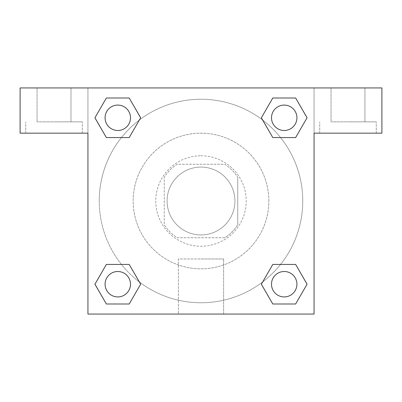 <?xml version="1.0" encoding="UTF-8"?>
<svg xmlns="http://www.w3.org/2000/svg" width="402" height="402" viewBox="0 0 402 402"><rect width="100%" height="100%" fill="white"/><g stroke="black" fill="none" stroke-linecap="round" stroke-linejoin="round"><path stroke-width="0.3" stroke-dasharray="2.01 1.51" d="M234.919 201A33.919 33.919 0 0 0 184.041 171.624A33.919 33.919 0 0 0 184.041 230.376A33.919 33.919 0 0 0 234.919 201A33.919 33.919 0 0 0 184.041 171.624A33.919 33.919 0 0 0 184.041 230.376A33.919 33.919 0 0 0 234.919 201M224.798 237.743L177.202 237.743A43.778 43.778 0 0 1 164.257 224.798L164.257 177.202A43.778 43.778 0 0 1 177.202 164.257L224.798 164.257A43.778 43.778 0 0 1 237.743 177.202A43.778 43.778 0 0 0 224.798 164.257L177.202 164.257A43.778 43.778 0 0 0 164.257 177.202L164.257 224.798A43.778 43.778 0 0 0 177.202 237.743L224.798 237.743A43.778 43.778 0 0 0 237.743 224.798A43.778 43.778 0 0 1 224.798 237.743M237.748 177.202L237.748 224.798L237.748 177.202M201 155.775A45.225 45.225 0 0 1 240.165 223.612A45.225 45.225 0 0 1 161.835 223.612A45.225 45.225 0 0 1 201 155.775A45.225 45.225 0 0 0 155.775 201A45.225 45.225 0 0 0 201 246.225A45.225 45.225 0 0 0 246.225 201A45.225 45.225 0 0 0 201 155.775M268.837 201A67.837 67.837 0 0 0 167.081 142.253A67.837 67.837 0 0 0 167.081 259.747A67.837 67.837 0 0 0 268.837 201A67.837 67.837 0 0 0 167.081 142.253A67.837 67.837 0 0 0 167.081 259.747A67.837 67.837 0 0 0 268.837 201M87.937 87.937L314.062 87.937L314.062 314.062L87.937 314.062L87.937 87.937L20.1 87.937L314.062 87.937L314.062 314.062L87.937 314.062L87.937 87.937L20.1 87.937L20.1 133.162L87.937 133.162L87.937 87.937L87.937 133.162L20.1 133.162L20.1 87.937L20.1 133.162L87.937 133.162L87.937 87.937L381.9 87.937L314.062 87.937L314.062 133.162L314.062 87.937L314.062 133.162L381.9 133.162L314.062 133.162L314.062 314.062L87.937 314.062L87.937 87.937M272.817 98.013L261.365 117.786L272.792 137.569L261.365 117.786L272.792 137.569L261.365 117.786L272.792 98.003L295.636 98.003L307.063 117.786L295.636 137.569L280.571 137.569M121.429 137.569L106.364 137.569L121.429 137.569L106.364 137.569L94.937 117.786L106.364 98.003L129.208 98.003L140.635 117.786L129.183 137.559M129.183 303.987L140.635 284.214L129.208 264.431L140.635 284.214L129.208 264.431L140.635 284.214L129.208 303.997L106.364 303.997L94.937 284.214L106.364 264.431L121.429 264.431M280.571 264.431L295.636 264.431L280.571 264.431L295.636 264.431L307.063 284.214L295.636 303.997L272.792 303.997L261.365 284.214L272.817 264.441M87.937 210.894L87.937 191.106L87.948 210.894M54.019 133.162L25.753 133.162L54.019 133.162M54.019 121.856L82.284 121.856L54.019 121.856M37.059 121.856L70.978 121.856L37.059 121.856L70.978 121.856L37.059 121.856L37.059 87.937L70.978 87.937L70.978 121.856L70.978 87.937L37.059 87.937L70.978 87.937L37.059 87.937L37.059 121.856M201 314.062L178.387 314.062L201 314.062M201 258.978L223.612 258.978L201 258.978M314.062 191.106L314.062 210.894L314.052 191.106M347.981 133.162L319.716 133.162L347.981 133.162M347.981 121.856L376.247 121.856L347.981 121.856M331.022 121.856L364.941 121.856L331.022 121.856L364.941 121.856L331.022 121.856L331.022 87.937L364.941 87.937L364.941 121.856L364.941 87.937L331.022 87.937L364.941 87.937L331.022 87.937L331.022 121.856M381.9 133.162L381.9 87.937L314.062 87.937L314.062 133.162L381.9 133.162L381.9 87.937L381.9 133.162M201 87.937L191.106 87.937L201 87.948M271.506 284.214A12.708 12.708 0 0 0 290.571 295.219A12.708 12.708 0 0 0 290.571 273.209A12.708 12.708 0 0 0 271.506 284.214A12.708 12.708 0 0 1 290.566 273.209A12.708 12.708 0 0 1 290.566 295.219A12.708 12.708 0 0 1 271.506 284.214M105.078 117.786A12.708 12.708 0 0 0 117.786 130.494A12.708 12.708 0 0 0 130.494 117.786A12.708 12.708 0 0 0 117.786 105.078A12.708 12.708 0 0 0 105.078 117.786M271.506 117.786A12.708 12.708 0 0 0 284.214 130.494A12.708 12.708 0 0 0 296.922 117.786A12.708 12.708 0 0 0 284.214 105.078A12.708 12.708 0 0 0 271.506 117.786M105.078 284.214A12.708 12.708 0 0 0 117.786 296.922A12.708 12.708 0 0 0 130.494 284.214A12.708 12.708 0 0 0 117.786 271.506A12.708 12.708 0 0 0 105.078 284.214M99.244 201A101.756 101.756 0 0 0 201 302.756A101.756 101.756 0 0 0 302.756 201A101.756 101.756 0 0 0 201 99.244A101.756 101.756 0 0 0 99.244 201M139.363 281.968A101.756 101.756 0 0 0 302.756 201A101.756 101.756 0 0 0 262.687 120.077M262.637 120.032A101.756 101.756 0 0 0 120.052 139.338A101.756 101.756 0 0 0 139.313 281.923M130.494 117.786A12.708 12.708 0 0 0 111.429 106.781A12.708 12.708 0 0 0 111.429 128.791A12.708 12.708 0 0 0 130.494 117.786A12.708 12.708 0 0 0 111.429 106.781A12.708 12.708 0 0 0 111.429 128.791A12.708 12.708 0 0 0 130.494 117.786A12.708 12.708 0 0 0 111.434 106.781A12.708 12.708 0 0 0 111.434 128.791A12.708 12.708 0 0 0 130.494 117.786A12.708 12.708 0 0 0 111.434 106.781A12.708 12.708 0 0 0 111.434 128.791A12.708 12.708 0 0 0 130.494 117.786M296.922 117.786A12.708 12.708 0 0 0 277.857 106.781A12.708 12.708 0 0 0 277.857 128.791A12.708 12.708 0 0 0 296.922 117.786A12.708 12.708 0 0 0 277.857 106.781A12.708 12.708 0 0 0 277.857 128.791A12.708 12.708 0 0 0 296.922 117.786A12.708 12.708 0 0 0 277.862 106.781A12.708 12.708 0 0 0 277.862 128.791A12.708 12.708 0 0 0 296.922 117.786A12.708 12.708 0 0 0 277.862 106.781A12.708 12.708 0 0 0 277.862 128.791A12.708 12.708 0 0 0 296.922 117.786M130.494 284.214A12.708 12.708 0 0 0 111.429 273.209A12.708 12.708 0 0 0 111.429 295.219A12.708 12.708 0 0 0 130.494 284.214A12.708 12.708 0 0 0 111.429 273.209A12.708 12.708 0 0 0 111.429 295.219A12.708 12.708 0 0 0 130.494 284.214A12.708 12.708 0 0 0 111.434 273.209A12.708 12.708 0 0 0 111.434 295.219A12.708 12.708 0 0 0 130.494 284.214A12.708 12.708 0 0 0 111.434 273.209A12.708 12.708 0 0 0 111.434 295.219A12.708 12.708 0 0 0 130.494 284.214M210.894 87.937L191.106 87.937L210.894 87.948M106.364 137.569L94.937 117.786L106.364 137.569L94.937 117.786L106.389 98.013M140.635 284.214L129.208 303.997L140.635 284.214L129.208 303.997L106.364 303.997L94.937 284.214L106.389 264.441M295.636 264.431L307.063 284.214L295.636 264.431L307.063 284.214L295.611 303.987M261.365 117.786L272.792 98.003L261.365 117.786L272.792 98.003L295.636 98.003L307.063 117.786L295.611 137.559M178.387 314.062L223.612 314.062L178.387 314.062L178.387 258.978L223.612 258.978L178.387 258.978L178.387 314.062M296.922 284.214A12.708 12.708 0 0 0 277.857 273.209A12.708 12.708 0 0 0 277.857 295.219A12.708 12.708 0 0 0 296.922 284.214A12.708 12.708 0 0 0 277.862 273.209A12.708 12.708 0 0 0 277.862 295.219A12.708 12.708 0 0 0 296.922 284.214A12.708 12.708 0 0 0 277.862 273.209A12.708 12.708 0 0 0 277.862 295.219A12.708 12.708 0 0 0 296.922 284.214M307.063 284.214L295.636 303.997L307.063 284.214L295.636 303.997L272.792 303.997L261.365 284.214L272.792 264.431L261.365 284.214L272.792 303.997L261.365 284.214M129.208 303.997L106.364 303.997L94.937 284.214L106.364 264.431M272.792 98.003L295.636 98.003L307.063 117.786L295.636 137.569M94.937 117.786L106.364 98.003L94.937 117.786L106.364 98.003L129.208 98.003L140.635 117.786L129.208 137.569L140.635 117.786L129.208 98.003L140.635 117.786M295.636 303.997L272.792 303.997M106.364 303.997L94.937 284.214M295.636 98.003L307.063 117.786M106.364 98.003L129.208 98.003M82.284 133.162L82.284 121.856L82.284 133.162M25.753 133.162L25.753 121.856L25.753 133.162M223.612 314.062L223.612 258.978L223.612 314.062M376.247 133.162L376.247 121.856L376.247 133.162M319.716 133.162L319.716 121.856L319.716 133.162"/><path stroke-width="0.6" d="M280.571 137.569L295.636 137.569L272.792 137.569L261.365 117.786L272.792 98.003L295.636 98.003L307.063 117.786L295.636 137.569L272.792 137.569L280.571 137.569L272.792 137.569L261.34 117.801M106.364 137.569L129.208 137.569L106.364 137.569L94.937 117.786L106.364 98.003L129.208 98.003L140.635 117.786L129.208 137.569L106.364 137.569L94.912 117.801M121.429 264.431L106.364 264.431L129.208 264.431L140.635 284.214L129.208 303.997L106.364 303.997L94.937 284.214L106.364 264.431L129.208 264.431L121.429 264.431L129.208 264.431L140.66 284.199M295.636 264.431L272.792 264.431L295.636 264.431L307.063 284.214L295.636 303.997L272.792 303.997L261.365 284.214L272.792 264.431L295.636 264.431L307.088 284.199M381.9 87.937L20.1 87.937L20.1 133.162L87.937 133.162L87.937 314.062L314.062 314.062L314.062 133.162L381.9 133.162L381.9 87.937M129.208 98.003L106.364 98.003L129.208 98.003L140.66 117.771M106.364 303.997L129.208 303.997L106.364 303.997L94.912 284.229M272.792 303.997L295.636 303.997L272.792 303.997L261.34 284.229M295.636 98.003L272.792 98.003L295.636 98.003L307.088 117.771M296.922 284.214A12.708 12.708 0 0 0 277.857 273.209A12.708 12.708 0 0 0 277.857 295.219A12.708 12.708 0 0 0 296.922 284.214M130.494 284.214A12.708 12.708 0 0 0 111.429 273.209A12.708 12.708 0 0 0 111.429 295.219A12.708 12.708 0 0 0 130.494 284.214M296.922 117.786A12.708 12.708 0 0 0 277.857 106.781A12.708 12.708 0 0 0 277.857 128.791A12.708 12.708 0 0 0 296.922 117.786M130.494 117.786A12.708 12.708 0 0 0 111.429 106.781A12.708 12.708 0 0 0 111.429 128.791A12.708 12.708 0 0 0 130.494 117.786M272.792 264.431L280.571 264.431M129.208 137.569L121.429 137.569"/></g></svg>
